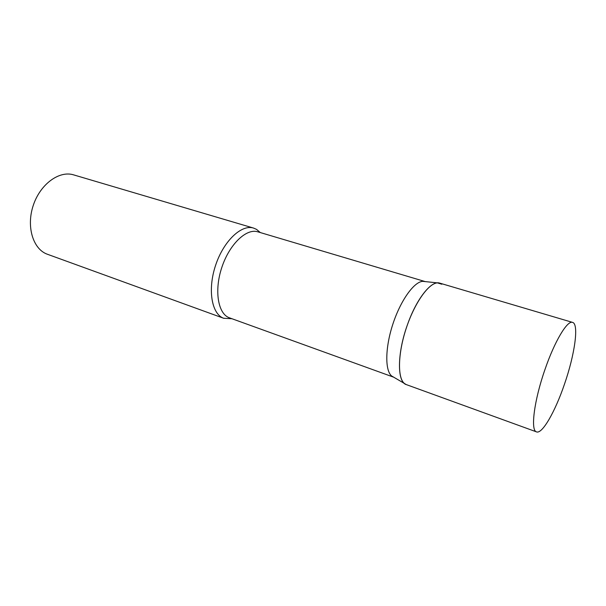 <?xml version="1.0" encoding="UTF-8"?>
<svg xmlns="http://www.w3.org/2000/svg" width="606" height="606" viewBox="0 0 606 606"><rect width="100%" height="100%" fill="white"/><g stroke="black" fill="none" stroke-linecap="round" stroke-linejoin="round"><path stroke-width="0.91" d="M572.564 322.392L439.721 283.116C431.578 280.025 416.617 298.553 407.497 324.589C397.044 353.2 396.983 382.212 406.323 384.605L536.53 431.889C542.234 434.297 555.179 411.535 564.391 384.416C574.708 354.881 579.192 323.907 572.564 322.392C567.383 320.097 554.657 341.193 544.983 369.478C534.053 400.634 530.348 430.752 536.53 431.889M393.718 377.197L229.265 317.756C217.948 313.719 214.07 290.486 221.841 267.367C229.462 244.195 246.415 228.106 257.823 231.825L425.185 281.585M231.939 318.726L223.659 318.264C211.668 314.052 207.434 289.676 215.577 265.375C223.576 241.021 241.483 224.144 253.566 228.076L256.573 229.394L260.3 232.56M47.722 254.368L47.245 254.202C33.057 249.149 26.103 226.636 33.262 205.404C40.246 184.11 59.259 170.339 73.614 174.869L253.566 228.076M406.187 384.552L404.308 383.401C397.385 377.743 397.907 353.442 406.217 328.331C414.451 303.189 428.45 283.328 437.388 282.881L441.835 284.222M393.499 377.114L391.658 375.993C384.855 370.486 385.128 347.533 392.923 323.952C400.649 300.349 414.065 281.722 422.806 281.335L437.388 282.881M223.856 318.339L47.48 254.285M391.658 375.993L404.308 383.401"/></g></svg>
